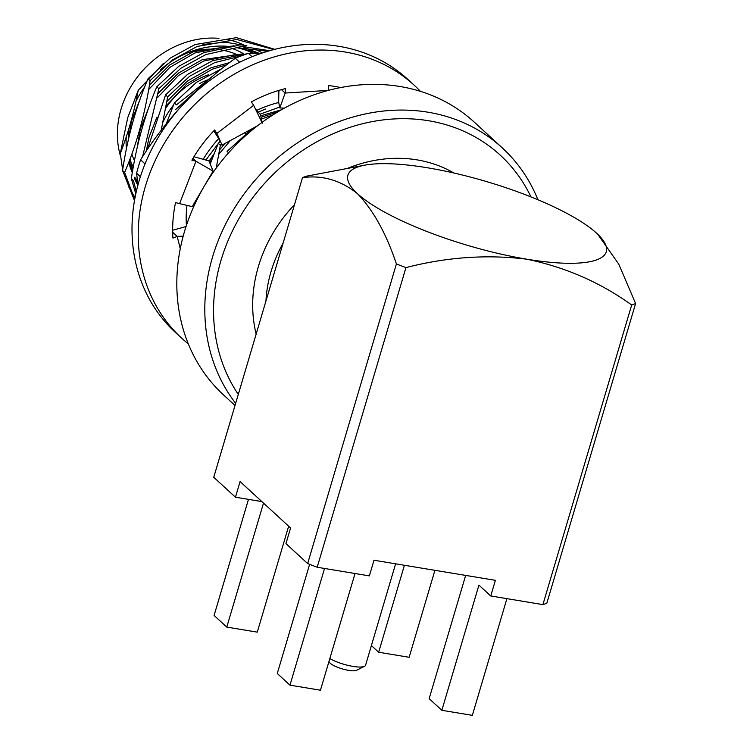 <?xml version="1.0" encoding="UTF-8"?>
<svg xmlns="http://www.w3.org/2000/svg" width="753" height="753" viewBox="0 0 753 753"><rect width="100%" height="100%" fill="white"/><g stroke="black" fill="none" stroke-linecap="round" stroke-linejoin="round"><path stroke-width="1.13" d="M253.855 53.585A89.259 77.23 132.6 0 0 236.696 47.665M228.065 46.375A89.259 77.23 132.6 0 0 160.22 69.935M144.623 87.028A89.259 77.23 132.6 0 0 135.945 101.354M122.654 169.858L120.282 153.471L127.728 117.684L138.213 90.36L163.608 63.196M262.421 52.936L253.112 48.145M246.89 45.829L225.335 42.159L202.698 44.474M126.259 136.848A89.259 77.23 132.6 0 0 126.4 149.066M128.725 162.413A89.259 77.23 132.6 0 0 132.302 172.691M134.646 177.557A89.259 77.23 132.6 0 0 137.583 182.574M128.829 187.026L135.032 197.606M243.69 44.879A89.259 77.23 132.6 0 0 227.717 39.608M219.001 38.347A89.259 77.23 132.6 0 0 121.111 108.903A89.259 77.23 132.6 0 0 120.452 155.975M252.264 53.519A85.889 74.312 132.6 0 0 249.676 51.675M129.723 159.824A80.844 69.944 132.6 0 0 133.337 166.799M128.377 130.213A77.474 67.026 132.6 0 0 128.622 138.684M131.841 154.158A77.474 67.026 132.6 0 0 134.476 160.69M134.486 200.59L122.551 170.526L124.622 172.437L134.693 199.413M135.794 193.869L131.333 178.593L133.403 180.504L136.321 191.497M235.651 403.335A185.257 160.276 -47.4 0 1 212.525 257.112A185.257 160.276 -47.4 0 1 502.326 147.917L474.334 122.202A185.257 160.276 132.6 0 0 184.541 231.397A185.257 160.276 132.6 0 0 223.632 395.024L235.011 405.481M502.326 147.917A185.257 160.276 -47.4 0 1 537.924 199.761M530.969 196.91A178.527 154.45 132.6 0 0 369.591 122.146A178.527 154.45 132.6 0 0 220.996 260.387A178.527 154.45 132.6 0 0 238.296 394.412M221.533 143.832L220.365 145.216L218.285 143.305L220.271 140.98M258.317 112.122L265.564 109.016M279.627 107.086L260.105 114.164M216.233 168.051L220.365 145.216M218.285 143.305L210.219 163.956M228.601 152.784L227.067 151.372L252.104 128.725M166.225 123.859L174.376 102.954L176.456 104.865L214.567 74.613M174.376 102.954L196.382 82.416L221.975 68.542M161.236 130.213L167.674 96.798L165.594 94.887L147.466 149.348M165.594 94.887L187.601 74.349L212.581 60.711L247.577 53.661M240.555 56.155L214.661 62.621L189.681 76.26L167.674 96.798M142.562 156.746L158.892 88.722L156.812 86.821C144.887 114.597 136.387 145.188 131.333 178.593M156.812 86.821L178.819 66.283L203.799 52.635L236.997 45.641L269.659 50.705M267.748 51.26L236.866 47.655L205.88 54.545L180.899 68.194L158.892 88.722M273.904 49.557L236.706 39.476L197.098 46.479L172.117 60.118L150.111 80.656L148.03 78.745L170.037 58.207L195.018 44.568L236.442 37.65L274.741 49.34M124.622 172.437C136.557 144.661 145.047 114.07 150.111 80.656M148.03 78.745C136.105 106.521 127.605 137.121 122.551 170.526M259.352 53.858L238.889 47.552M225.844 46.686L194.923 52.964L169.754 67.431L148.605 89.626M130.213 158.554L132.66 170.573M134.825 177.124L137.724 183.798M234.625 54.762L203.705 61.04L178.536 75.498L157.386 97.692M226.738 64.777L212.487 69.107L187.318 83.564L166.168 105.768M193.041 94.134L177.021 111.03M273.085 114.814L261.442 119.078M230.362 140.547L218.859 154.186M260.19 53.689L243.944 47.505M234.098 45.782L193.465 51.628L169.745 64.984L149.348 85.305M139.427 100.921L131.521 120.941L128.217 140.472M129.309 160.897L132.293 172.748M134.354 178.254L137.818 185.445M242.88 53.858L202.246 59.703L178.527 73.05L158.13 93.381M148.209 108.987L140.303 129.008L136.999 148.548M229.524 62.631L211.028 67.77L187.309 81.126L166.912 101.448M156.991 117.054L149.085 137.084L146.289 151.099M204.119 83.696L175.694 109.514M277.801 111.896L261.056 117.28M224.789 143.578L219.603 149.866M199.893 193.577L199.78 194.199M208.967 79.394A72.42 62.659 132.6 0 0 199.526 83.574M173.425 105.194A72.42 62.659 132.6 0 0 163.062 121.958M208.647 74.698A77.474 67.026 132.6 0 0 165.716 108.3M236.649 54.47A77.474 67.026 132.6 0 0 220.94 49.924M214.05 49.227A77.474 67.026 132.6 0 0 187.337 52.974M243.643 53.811A80.844 69.944 132.6 0 0 231.152 48.164M225.9 46.677A80.844 69.944 132.6 0 0 223.133 46.084M134.693 177.454A85.889 74.312 132.6 0 0 137.347 180.504M120.282 153.471C127.954 133.865 133.93 112.828 138.213 90.36M329.823 658.602A21.385 5.28 16.5 0 0 352.969 666.396A21.385 5.28 16.5 0 0 364.518 666.301L356.536 670.302A14.655 3.614 -163.5 0 1 348.63 670.368A14.655 3.614 -163.5 0 1 329.372 662.254L328.948 661.539M364.518 666.301A21.385 5.28 16.5 0 0 365.582 665.21L395.617 563.818M188.297 343.848A171.788 148.623 -47.4 0 1 181.624 338.125L175.402 332.412A171.788 148.623 -47.4 0 1 132.443 217.128A171.788 148.623 -47.4 0 1 238.343 62.904A171.788 148.623 -47.4 0 1 407.881 79.423L414.094 85.145A171.788 148.623 -47.4 0 1 420.362 91.301M181.624 338.125A171.788 148.623 -47.4 0 1 138.656 222.841A171.788 148.623 -47.4 0 1 244.556 68.617A171.788 148.623 -47.4 0 1 414.094 85.145M278.892 90.398L278.666 102.173L279.787 107.952L284.333 108.14M328.195 90.416L285.171 93.033L279.787 107.952M328.242 90.002L328.572 85.578A134.731 116.564 -47.4 0 1 340.676 87.546M281.49 89.654L285.171 93.033L285.491 88.609A134.731 116.564 -47.4 0 0 251.351 101.919L253.657 105.316L236.338 118.569L216.92 133.413L214.614 130.015A134.731 116.564 -47.4 0 0 191.902 160.173L195.959 161.246L179.591 203.668L175.534 202.595A134.731 116.564 -47.4 0 0 172.926 238.08L177.181 236.423L180.278 248.669M183.205 236.103L177.181 236.423L172.672 232.272M172.653 230.239L186.047 226.549M179.591 203.668L192.241 206.614L213.09 171.1L195.959 161.246L192.909 158.45M193.954 156.718L208.995 160.935L213.09 171.1M213.965 130.693L216.92 133.413L220.281 141.009L213.805 130.862M220.281 141.009L222.079 145.056L257.451 125.817M261.95 122.428L253.657 105.316M255.239 108.564L260.482 114.607L262.308 123.172M256.811 110.38A110.823 95.876 -47.4 0 1 266.383 106.324A110.823 95.876 -47.4 0 1 278.732 102.502M259.653 53.877L248.424 53.388A151.579 131.135 132.6 0 0 241.845 55.675A151.579 131.135 132.6 0 0 235.322 58.263L239.661 62.245M248.424 53.388L252.067 56.729M140.378 176.72L136.604 173.246A151.579 131.135 132.6 0 1 140.585 159.815L145.028 163.9M186.396 225.467A110.823 95.876 -47.4 0 1 186.998 205.39M203.188 159.307A110.823 95.876 -47.4 0 1 218.972 138.317M137.893 185.163L136.604 173.246M140.585 159.815C152.69 140.5 166.827 122.052 182.979 104.469C199.47 87.056 216.92 71.657 235.322 58.263M220.243 140.924L205.861 160.05M209.07 161.114L213.946 153.941M213.645 154.704A93.974 81.305 132.6 0 0 209.268 161.613M196.26 199.78A93.974 81.305 132.6 0 0 196.062 201.569M220.224 146.082L221.74 144.294M260.736 115.783L281.396 109.797M635.598 303.525L546.847 603.153A185.257 45.754 -163.5 0 1 542.913 604.612L631.673 304.984A185.257 45.754 16.5 0 0 635.598 303.525L618.768 264.162L597.769 234.296M355.03 573.513L320.458 690.209L289.961 685.164L277.273 673.502L309.615 564.336M289.961 685.164L324.534 568.468M506.91 598.654L472.347 715.35L441.851 710.305L478.927 585.119L490.749 595.971L495.38 580.328L373.996 560.241L369.356 575.885L317.182 567.254A185.257 45.754 -163.5 0 1 307.657 563.564L396.407 263.936C386.233 233.534 373.262 210.115 357.487 193.681C340.648 180.24 322.322 174.884 302.499 177.642L213.748 477.27L235.454 497.215L261.875 501.583M441.851 710.305L429.163 698.643L465.665 575.405M434.914 570.322L409.152 657.284L378.655 652.239L371.398 645.566M404.417 565.277L378.655 652.239M288.653 526.196L257.272 632.144L226.775 627.098L214.087 615.436L248.471 499.371M226.775 627.098L263.512 503.089M307.657 563.564L285.952 543.619L290.583 527.975L240.085 481.562L235.454 497.215M365.327 165.058A134.731 33.273 -163.5 0 1 427.327 167.759A134.731 33.273 -163.5 0 1 596.677 233.27A134.731 33.273 -163.5 0 1 597.167 233.731A134.731 33.273 -163.5 0 1 526.836 259.201A134.731 33.273 -163.5 0 1 357.487 193.681A134.731 33.273 -163.5 0 1 365.327 165.058L306.433 176.183A185.257 45.754 16.5 0 0 302.499 177.642M396.407 263.936A185.257 45.754 16.5 0 0 405.942 267.616L317.182 567.254M631.673 304.984C600.329 282.431 565.381 267.174 526.836 259.201C487.031 254.279 446.727 257.084 405.942 267.616M596.677 233.27L597.176 233.731M490.749 595.971L542.913 604.612M256.161 334.068A136.415 118.023 -47.4 0 1 258.373 266.571A136.415 118.023 -47.4 0 1 294.489 204.694M283.109 243.115A126.316 109.279 132.6 0 0 271.071 271.485A126.316 109.279 132.6 0 0 265.96 301.002M347.952 168.173A136.415 118.023 -47.4 0 1 453.899 173.011M244.499 132.857L245.346 133.639M209.899 160.54L211.066 161.603"/></g></svg>
